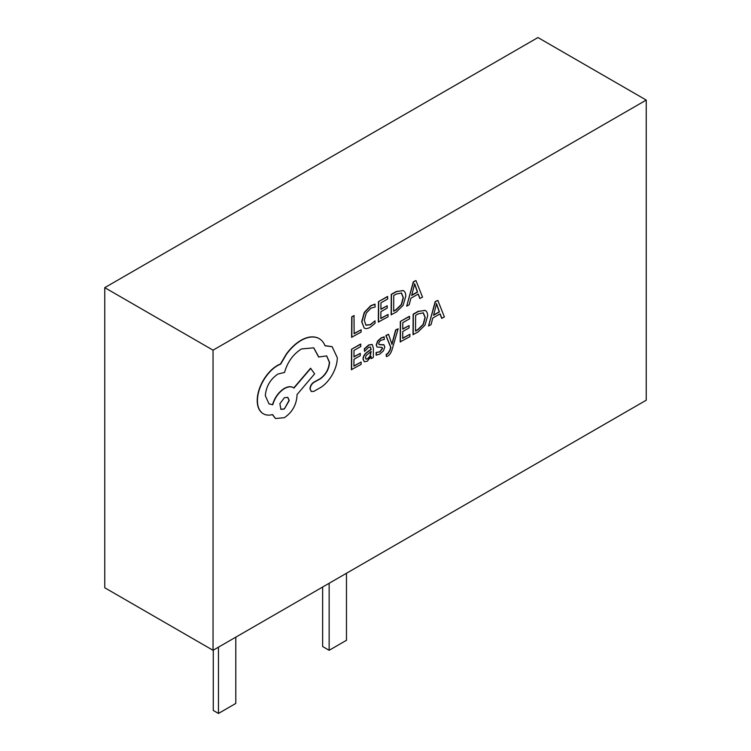 <?xml version="1.0" encoding="UTF-8"?>
<svg xmlns="http://www.w3.org/2000/svg" width="751" height="751" viewBox="0 0 751 751"><rect width="100%" height="100%" fill="white"/><g stroke="black" fill="none" stroke-linecap="round" stroke-linejoin="round"><path stroke-width="1.13" d="M398.133 328.778L395.843 330.083L392.003 344.39L388.52 334.251L386.052 335.659L390.905 347.394L389.919 350.604L387.647 353.946L386.399 354.369L386.38 356.641L387.807 356.04C389.731 354.941 391.243 352.529 392.322 348.821L398.133 328.778L395.627 329.961L391.853 344.23M388.52 334.251L385.836 335.528L390.689 347.272L389.703 350.473L387.432 353.815L386.174 354.237L386.38 356.641M372.092 344.446L368.657 344.981L364.31 348.802L364.517 351.412L368.647 347.3L370.421 347.009L371.182 349.422L367.446 352.144C364.657 354.181 363.259 356.556 363.24 359.288L364.301 361.766L367.201 361.259L371.135 356.434L371.125 358.687L373.331 357.429L373.388 348.051L372.205 344.502L368.872 345.103L364.526 348.924L364.517 351.412M370.919 356.856L371.125 358.687M370.309 346.953L370.966 349.29L367.23 352.022C364.442 354.059 363.043 356.434 363.024 359.156L364.301 361.766M361.118 362.066L353.918 366.159L353.956 359.288L360.264 355.702L360.273 353.364L353.974 356.95L354.012 350.417L360.818 346.549L360.611 344.071L351.534 349.243L351.412 369.661L361.1 364.385L361.118 362.066L353.918 365.915M360.273 353.364L353.974 356.706M375.153 304.258L370.985 305.798L364.488 312.491L361.898 321.869L364.113 327.962C365.615 328.966 367.624 328.741 370.149 327.305L375.04 323.343L375.049 320.818L370.496 324.77L365.981 325.192L364.282 320.358L366.178 313.167L370.994 308.163L375.134 307.018L374.937 304.136L370.769 305.676L364.273 312.369L361.682 321.747L364.207 328.027M375.049 320.818L370.281 324.648L365.765 325.07M213.049 350.173L213.049 650.3L104.755 587.77L104.755 287.652L213.049 350.173L646.245 100.071L646.245 400.199L213.049 650.3M361.128 329.773L354.115 333.773L354.012 315.551L351.731 316.847L351.609 337.265L361.118 332.102L361.128 329.773L354.115 333.519M388.051 314.453L380.841 318.555L380.888 311.684L387.187 308.098L387.206 305.76L380.898 309.346L380.945 302.813L387.741 298.945L387.544 296.467L378.466 301.639L378.344 322.057L388.032 316.781L388.051 314.453L380.851 318.311M387.206 305.76L380.907 309.102M403.39 290.637L396.293 291.491L391.271 294.345L391.149 314.763L396.209 312.134L403.071 305.375L405.775 296.26C405.793 293.228 404.92 291.322 403.156 290.524L396.509 291.613L391.487 294.476L391.365 314.894M418.129 294.092L419.809 298.447L422.541 297.143L415.951 280.545L413.519 281.935L406.685 306.173L409.201 304.737L410.928 298.194L418.26 294.017L420.025 298.579M415.951 280.545L413.303 281.803L406.685 306.173M381.799 347.272L382.362 348.342L379.743 351.797L376.12 352.454L376.101 355.092L379.734 354.134L383.404 350.886L384.841 346.924L383.78 344.728L378.926 344.512M384.118 344.934L379.142 344.634L378.673 343.554L379.349 341.752L381.095 340.222L384.287 339.452L384.09 336.842L381.104 337.894L377.612 341.038L376.185 344.953L377.124 347.122M409.915 334.289L402.714 338.391L402.752 331.52L409.06 327.934L409.07 325.596L402.771 329.182L402.808 322.648L409.614 318.781L409.408 316.302L400.33 321.466L400.208 341.883L409.905 336.617L409.915 334.289L402.714 338.138M409.07 325.596L402.771 328.929M425.254 310.473L418.166 311.318L413.134 314.181L413.012 334.599L418.072 331.961L424.935 325.211L427.638 316.087C427.657 313.064 426.784 311.149 425.028 310.36L418.382 311.44L413.35 314.303L413.228 334.721M439.992 313.927L441.672 318.283L444.404 316.978L437.824 300.381L435.392 301.761L428.549 326L431.065 324.573L432.792 318.02L440.133 313.843L441.888 318.405M437.824 300.381L435.167 301.639L428.549 326M332.036 346.652L324.976 345.629M326.582 355.852L329.342 362.189C328.863 368.966 325.831 374.449 320.245 378.645L313.862 382.128C311.496 383.742 310.191 385.976 309.947 388.84L311.224 391.44M313.646 347.76L318.631 356.997L326.685 355.908L329.558 362.311C329.079 369.088 326.047 374.58 320.461 378.767L314.078 382.259C311.712 383.864 310.416 386.098 310.163 388.971L311.327 391.506L313.768 391.402L321.165 387.197C325.652 384.127 329.464 379.79 332.599 374.176C335.678 368.497 337.246 363.015 337.321 357.748L332.149 346.718L325.033 345.789C323.625 342.203 321.39 339.659 318.34 338.166C313.439 336.063 307.779 336.777 301.348 340.316C295.772 343.564 290.75 348.304 286.281 354.538L280.733 364.057L277.851 365.408C272.294 368.638 267.478 373.698 263.404 380.579C259.536 387.338 257.537 393.965 257.415 400.471C257.443 406.441 259.161 410.713 262.578 413.303L263.216 413.717M318.968 338.494L318.124 338.044C313.223 335.932 307.563 336.655 301.132 340.194C295.556 343.432 290.534 348.173 286.065 354.406L280.517 363.935L277.635 365.286C272.078 368.516 267.262 373.576 263.188 380.447C259.32 387.206 257.321 393.843 257.199 400.349C257.227 406.319 258.945 410.59 262.362 413.181L262.578 413.303C265.338 415.209 268.661 415.632 272.557 414.571L275.561 418.523L284.394 417.669C292.026 412.477 296.232 405.268 297.011 396.021L297.02 394.566L314.631 373.838L310.576 368.234L293.744 387.929C291.369 386.136 288.243 386.277 284.357 388.361C278.612 392.069 274.669 397.495 272.529 404.648L268.914 403.85M293.153 387.554L293.941 388.079C291.585 386.258 288.459 386.399 284.573 388.483C278.837 392.191 274.885 397.617 272.744 404.77L269.027 403.907L265.31 395.693C266.089 386.446 270.294 379.227 277.926 374.045L284.554 372.449C287.445 362.123 293.068 354.284 301.423 348.952L313.758 347.826L318.846 357.119M272.397 414.608L275.457 418.467M262.362 413.181L263.113 413.66M646.245 100.071L537.951 37.55L104.755 287.652M346.474 573.266L346.474 640.293L329.145 650.3L322.648 646.545L322.648 587.019M329.145 650.3L329.145 583.274M235.795 637.167L235.795 703.443L218.466 713.45L213.275 710.446L213.275 650.178M218.466 713.45L218.466 647.174M354.228 315.683L351.731 316.847M351.947 316.978L351.825 337.396M387.76 296.598L378.466 301.639M378.682 301.761L378.56 322.179M393.749 295.528L393.655 311.271L396.209 309.816L401.456 304.699L403.381 297.687L401.485 293.04L396.406 294.007L393.749 295.528M393.655 311.017L395.993 309.684L401.241 304.577L403.165 297.565L401.269 292.909M411.661 295.472L417.575 292.111L414.702 283.859L411.661 295.472M411.736 295.181L417.359 291.979L414.486 283.737M360.827 344.202L351.534 349.243M351.75 349.365L351.628 369.783M366.075 355.617L365.484 357.805L366.113 359.138L367.793 358.837L370.196 356.284L371.163 351.374L366.075 355.617M365.897 359.016L367.577 358.715L369.98 356.162L370.947 351.534M384.305 336.964L381.32 338.016L377.828 341.161L376.401 345.075L377.011 347.028L382.015 347.403L382.578 348.464L379.959 351.919L376.12 352.454M376.335 352.576L376.326 355.223M409.624 316.424L400.33 321.466M400.546 321.597L400.424 342.015M415.613 315.354L415.519 331.097L418.072 329.642L423.329 324.535L425.244 317.523L423.348 312.867L418.279 313.843L415.613 315.354M415.519 330.853L417.856 329.52L423.113 324.404L425.028 317.401L423.132 312.745M433.524 315.307L439.438 311.937L436.566 303.695L433.524 315.307M433.609 315.016L439.222 311.815L436.35 303.573M318.856 338.438L318.124 338.044M310.792 368.356L293.941 388.079M284.329 409.023L289.248 400.583L287.821 397.392L284.394 397.701L279.888 403.681L280.902 409.342L284.329 409.023L289.032 400.461L287.708 397.326M280.79 409.276L284.113 408.901"/></g></svg>
